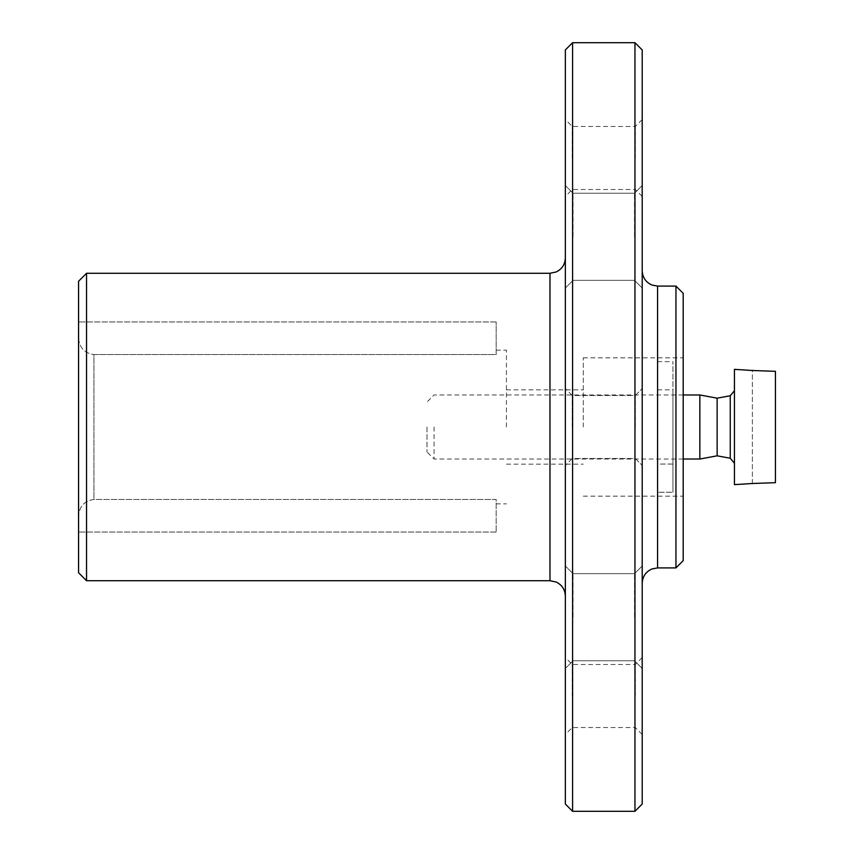<?xml version="1.0" encoding="UTF-8"?>
<svg xmlns="http://www.w3.org/2000/svg" width="854" height="854" viewBox="0 0 854 854"><rect width="100%" height="100%" fill="white"/><g stroke="black" fill="none" stroke-linecap="round" stroke-linejoin="round"><path stroke-width="0.64" stroke-dasharray="4.27 3.2" d="M93.94 499.462C84.706 500.743 79.582 506.123 78.568 515.602L78.568 338.397C79.571 347.888 84.695 353.268 93.94 354.538C84.706 353.257 79.582 347.877 78.568 338.397L78.568 515.602C79.539 506.08 84.663 500.7 93.94 499.462L496.174 499.462L496.174 532.042L496.174 499.462L93.94 499.462L93.94 354.538L496.174 354.538L496.174 321.958L496.174 354.538L93.94 354.538L93.94 499.462M78.568 572.746L78.568 281.254M86.542 580.72L86.542 273.28M565.348 804.052L565.348 49.948M565.348 157.99L565.348 119.56L565.348 157.99M565.348 236.782L565.348 185.542L565.348 236.782M565.348 617.218L565.348 565.978L565.348 617.218M565.348 427L565.348 388.57L565.348 427M565.348 696.01L565.348 657.58L565.348 696.01M572.596 811.3L572.596 42.7M634.96 811.3L634.96 42.7M642.208 804.052L642.208 49.948M642.208 427L642.208 270.718L642.208 427M642.208 157.99L642.208 119.56L642.208 157.99M642.208 236.782L642.208 185.542L642.208 236.782M642.208 617.218L642.208 565.978L642.208 617.218M642.208 696.01L642.208 657.58L642.208 696.01M675.952 567.91L675.952 286.09M683.2 560.662L683.2 293.338M683.2 427L683.2 357.826L683.2 427M572.276 157.99L572.276 126.488L572.276 157.99M635.28 157.99L635.28 126.488L635.28 157.99M572.276 696.01L572.276 664.508L572.276 696.01M635.28 696.01L635.28 664.508L635.28 696.01M572.276 427L572.276 395.498L572.276 427M635.28 427L635.28 395.498L635.28 427M573.034 617.218L573.034 573.664L573.034 617.218M634.522 617.218L634.522 573.664L634.522 617.218M573.034 236.782L573.034 193.228L573.034 236.782M634.522 236.782L634.522 193.228L634.522 236.782M583.282 427L583.282 357.826L583.282 427M506.422 427L506.422 350.14L506.422 427M496.174 532.042L78.568 532.042L496.174 532.042M496.174 321.958L78.568 321.958L496.174 321.958M672.952 464.085L657.58 464.021L657.58 492.256L672.952 492.256L672.952 361.669L672.952 492.256L657.58 492.256L657.58 361.669L657.58 492.288L657.58 464.085L672.952 464.021L672.952 492.256L672.952 389.851L672.952 464.021M775.432 482.681L775.432 371.319M734.44 369.355L734.44 484.645M752.374 484.015L752.374 369.985M734.44 427L734.44 463.284L734.44 427M717.146 398.177L717.146 455.822M699.853 394.975L699.853 459.025M434.067 427L434.067 459.025L434.067 427M427 427L427 451.958L427 427M752.374 483.503L752.374 370.497M549.976 580.72L549.976 273.28M657.58 567.91L657.58 286.09M730.245 395.754L730.245 458.246M642.208 119.56L635.28 126.488L572.276 126.488L565.348 119.56M642.208 196.42L635.28 189.492L572.276 189.492L565.348 196.42M642.208 657.58L635.28 664.508L572.276 664.508L565.348 657.58M642.208 734.44L635.28 727.512L572.276 727.512L565.348 734.44M572.276 395.498L565.348 388.57L572.276 395.498L635.28 395.498L642.208 388.57L635.28 395.498L572.276 395.498M572.276 458.502L565.348 465.43L572.276 458.502L635.28 458.502L642.208 465.43L635.28 458.502L572.276 458.502M573.034 573.664L565.348 565.978L573.034 573.664L634.522 573.664L642.208 565.978L634.522 573.664L573.034 573.664M573.034 660.772L565.348 668.458L573.034 660.772L634.522 660.772L642.208 668.458L634.522 660.772L573.034 660.772M573.034 193.228L565.348 185.542L573.034 193.228L634.522 193.228L642.208 185.542L634.522 193.228L573.034 193.228M573.034 280.336L565.348 288.022L573.034 280.336L634.522 280.336L642.208 288.022L634.522 280.336L573.034 280.336M583.282 496.174L683.2 496.174M583.282 357.826L683.2 357.826M496.174 503.86L506.422 503.86M496.174 350.14L506.422 350.14M506.422 464.149L583.282 464.149M506.422 389.851L583.282 389.851M657.58 361.669L672.952 361.669M657.58 389.851L672.952 389.851M683.2 394.975L434.067 394.975L427 402.042M683.2 459.025L434.067 459.025L427 451.958"/><path stroke-width="1.28" d="M86.542 580.72L86.542 273.28L78.568 281.254L78.568 572.746L86.542 580.72L549.976 580.72L556.189 582.033C562.017 584.915 565.07 589.602 565.348 596.092M572.596 42.7L565.348 49.948L565.348 804.052L572.596 811.3L634.96 811.3L634.96 42.7L572.596 42.7L572.596 811.3M634.96 42.7L642.208 49.948L642.208 804.052L634.96 811.3M657.58 567.91L657.58 286.09L675.952 286.09L675.952 567.91L657.58 567.91L652.029 568.945C645.805 571.7 642.539 576.482 642.208 583.282M675.952 286.09L683.2 293.338L683.2 560.662L675.952 567.91M775.432 482.681L752.374 483.503L775.432 482.681L775.432 371.319L752.374 370.497L775.432 371.319M752.374 483.503L734.44 484.645L734.44 369.355L752.374 370.497M730.245 395.754L730.245 458.246L717.146 455.822L717.146 398.177L730.245 395.754L734.44 390.716M717.146 455.822L699.853 459.025L699.853 394.975L683.2 394.975M86.542 273.28L549.976 273.28L549.976 580.72M549.976 273.28L556.189 271.967C562.017 269.085 565.07 264.398 565.348 257.908M657.58 286.09L652.029 285.055C645.805 282.3 642.539 277.518 642.208 270.718M730.245 458.246L734.44 463.284M717.146 398.177L699.853 394.975M699.853 459.025L683.2 459.025"/></g></svg>
